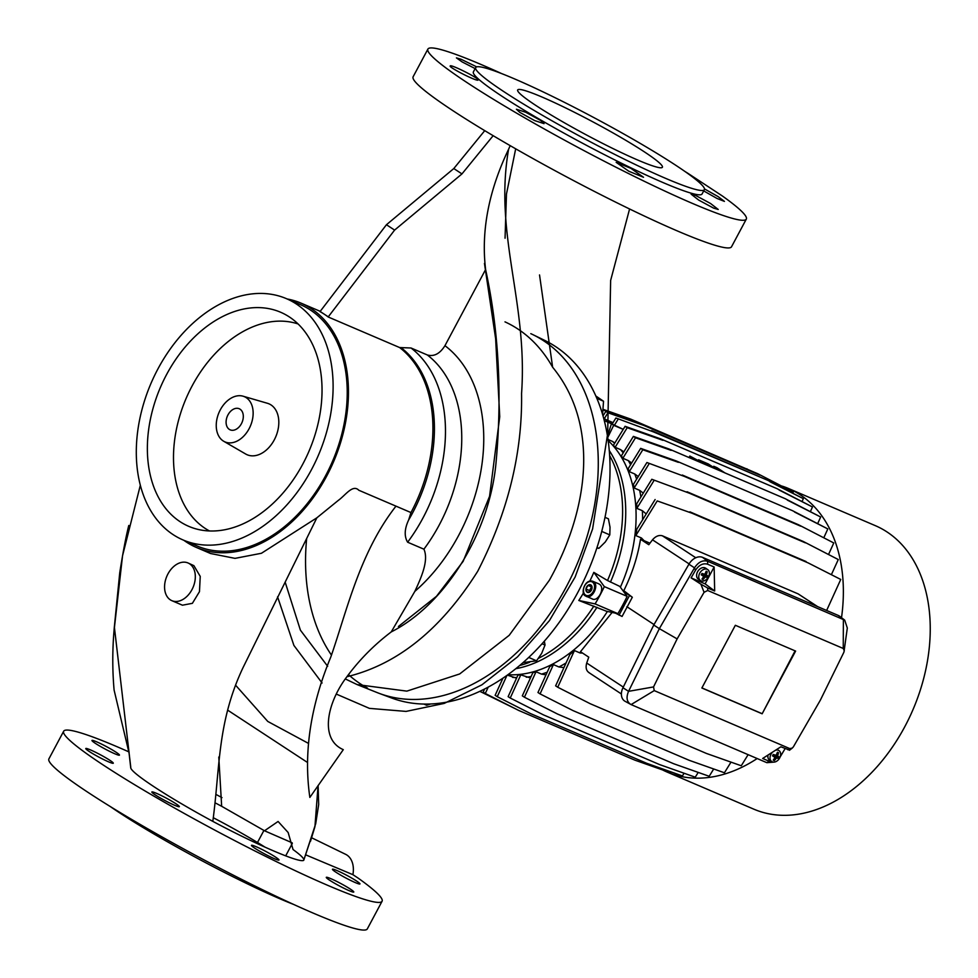 <?xml version="1.0" encoding="UTF-8"?>
<svg xmlns="http://www.w3.org/2000/svg" width="978" height="978" viewBox="0 0 978 978"><rect width="100%" height="100%" fill="white"/><g stroke="black" fill="none" stroke-linecap="round" stroke-linejoin="round"><path stroke-width="1.47" d="M241.407 423.719A11.479 7.971 -66.8 0 0 239.219 408.743A11.479 7.971 -66.8 0 0 227.984 414.88A11.479 7.971 -66.8 0 0 230.185 429.855A11.479 7.971 -66.8 0 0 241.407 423.719M478.083 80.013C480.149 78.827 450.577 63.949 450.247 65.954L450.235 65.978C448.205 67.127 477.729 82.103 478.083 80.013L478.095 79.988M519.746 112.348L534.66 120.587L544.049 123.644L540.724 120.514L525.797 112.299L516.408 109.243L519.746 112.348M628.817 171.236L643.524 177.275L630.883 168.338L616.164 162.324L628.817 171.236M713.598 208.118L718.231 209.463L710.603 203.534L695.725 195.478L691.091 194.133L698.683 200.074L713.598 208.118M703.695 190.918L717.094 198.497L724.417 201.382L718.096 196.59L704.49 188.913M476.702 66.871L461.054 59.242L456.42 57.885L462.129 61.92L475.149 68.594M359.953 883.953A15.587 1.381 -151.9 0 1 345.454 877.767A15.587 1.381 -151.9 0 1 332.459 869.259A15.587 1.381 -151.9 0 1 332.471 869.246A15.587 1.381 -151.9 0 1 346.97 875.432A15.587 1.381 -151.9 0 1 359.965 883.941A15.587 1.381 -151.9 0 1 359.953 883.953M349.146 890.677A15.587 1.381 -151.9 0 1 334.073 882.951A15.587 1.381 -151.9 0 1 326.285 877.352A15.587 1.381 -151.9 0 1 330.919 878.696A15.587 1.381 -151.9 0 1 345.98 886.423A15.587 1.381 -151.9 0 1 353.779 892.034A15.587 1.381 -151.9 0 1 349.146 890.677M264.366 853.794A15.587 1.381 -151.9 0 1 251.468 845.334A15.587 1.381 -151.9 0 1 266.077 851.569A15.587 1.381 -151.9 0 1 278.974 860.017A15.587 1.381 -151.9 0 1 264.366 853.794M155.282 794.906A15.587 1.381 -151.9 0 1 151.859 791.984A15.587 1.381 -151.9 0 1 161.04 795.432A15.587 1.381 -151.9 0 1 175.918 803.745A15.587 1.381 -151.9 0 1 179.353 806.667A15.587 1.381 -151.9 0 1 170.172 803.219A15.587 1.381 -151.9 0 1 155.282 794.906M85.795 748.525A15.587 1.381 -151.9 0 1 100.294 754.71A15.587 1.381 -151.9 0 1 113.289 763.219A15.587 1.381 -151.9 0 1 113.277 763.231A15.587 1.381 -151.9 0 1 98.778 757.045A15.587 1.381 -151.9 0 1 85.783 748.537A15.587 1.381 -151.9 0 1 85.795 748.525M96.602 741.801A15.587 1.381 -151.9 0 1 111.675 749.527A15.587 1.381 -151.9 0 1 119.463 755.126A15.587 1.381 -151.9 0 1 114.829 753.781A15.587 1.381 -151.9 0 1 99.768 746.055A15.587 1.381 -151.9 0 1 91.969 740.444A15.587 1.381 -151.9 0 1 96.602 741.801M213.595 817.877A82.03 7.298 -151.9 0 1 264.757 846.985M637.998 160.147A82.03 7.298 28.1 0 0 662.399 167.25A82.03 7.298 28.1 0 0 621.385 137.727A82.03 7.298 28.1 0 0 542.081 97.067A82.03 7.298 28.1 0 0 517.668 89.964A82.03 7.298 28.1 0 0 558.695 119.487A82.03 7.298 28.1 0 0 637.998 160.147M220.307 409.831A24.609 17.078 -66.8 0 0 223.73 441.274A24.609 17.078 -66.8 0 0 249.084 428.755A24.609 17.078 -66.8 0 0 243.021 396.188A24.609 17.078 -66.8 0 0 220.307 409.831M223.73 441.274L245.698 454.024A27.702 19.218 -66.8 0 0 274.243 439.941A27.702 19.218 -66.8 0 0 267.41 403.278L243.021 396.188M302.801 464.085A116.492 80.844 -66.8 0 0 287.813 315.967A116.492 80.844 -66.8 0 0 166.602 374.513A116.492 80.844 -66.8 0 0 196.639 529.061A116.492 80.844 -66.8 0 0 302.801 464.085M298.07 323.95A112.788 78.264 -66.8 0 0 192.116 385.931A112.788 78.264 -66.8 0 0 209.5 530.968M188.008 562.961L193.888 565.651L200.233 576.384L199.475 591.653L192.385 603.328L182.446 605.199L171.871 600.675A20.514 14.23 -66.8 0 0 192.507 588.573A20.514 14.23 -66.8 0 0 189.561 563.793A20.514 14.23 -66.8 0 0 188.008 562.961A20.514 14.23 -66.8 0 0 167.372 575.064A20.514 14.23 -66.8 0 0 170.319 599.832A20.514 14.23 -66.8 0 0 171.871 600.675M346.909 676.727C359.391 659.795 374.171 644.857 391.249 631.91L414.855 591.36C420.907 578.291 429.061 560.516 423.914 549.184L407.63 542.215C404.11 536.335 404.452 528.902 408.67 519.929L410.968 512.57L395.98 506.152C359.708 552.46 346.945 610.773 330.845 656.91C310.429 706.116 303.424 752.962 309.855 797.425L343.29 749.649C319.036 739.124 327.337 702.375 346.909 676.727C397.557 664.453 441.151 629.319 477.704 571.286C507.863 512.533 522.484 453.291 521.567 393.535C527.986 301.872 493.756 234.928 508.572 149.304L510.186 145.649M320.124 311.469L320.038 311.627A132.898 92.225 113.2 0 1 324.195 314.146L328.278 316.823L394.599 230.099L386.444 224.732L320.124 311.469L324.195 314.146A132.898 92.225 113.2 0 1 328.192 316.982L399.611 347.545L411.029 347.997L427.313 354.965A136.993 95.074 113.2 0 1 439.134 525.174A136.993 95.074 113.2 0 1 423.914 549.184M287.165 298.975A132.898 92.225 113.2 0 1 301.09 303.156A132.898 92.225 113.2 0 1 326.505 476.433A132.898 92.225 113.2 0 1 196.541 547.521A132.898 92.225 113.2 0 1 183.901 540.333M196.541 547.521L210.539 553.511L235.026 558.365L261.444 553.267L316.86 517.814L338.474 500.259C345.356 495.345 352.801 483.988 358.804 490.247L395.98 506.152M311.432 469.758A131.26 91.088 113.2 0 1 183.069 539.966A131.26 91.088 113.2 0 1 157.971 368.84A131.26 91.088 113.2 0 1 286.334 298.62A131.26 91.088 113.2 0 1 311.432 469.758M286.334 298.62L300.454 304.659A131.26 91.088 113.2 0 1 325.552 475.797A131.26 91.088 113.2 0 1 197.177 546.017L183.069 539.966M293.559 904.405A129.622 11.528 -151.9 0 1 119.377 812.681A129.622 11.528 -151.9 0 1 110.282 806.544M311.689 837.804L345.65 854.332A23.056 16.003 113.2 0 1 352.899 874.674L358.07 878.073A180.478 16.039 -151.9 0 1 382.08 901.251L367.312 928.904A180.478 16.039 -151.9 0 1 313.608 913.281A180.478 16.039 -151.9 0 1 139.145 823.831A180.478 16.039 -151.9 0 1 48.9 758.891L63.668 731.226A180.478 16.039 -151.9 0 1 129.133 751.996M530.797 333.657A195.245 135.502 113.2 0 1 566.042 587.289A195.245 135.502 113.2 0 1 377.215 692.607L357.129 684.588L406.848 691.128L459.684 673.952L509.196 635.321L549.391 580.223C588.096 510.944 600.406 425.626 552.631 367.227L539.538 274.952M367.508 688.072A195.245 135.502 113.2 0 1 348.437 674.6A195.245 135.502 -66.8 0 0 360.307 683.781A195.245 135.502 -66.8 0 0 367.508 688.072M331.456 655.101A195.245 135.502 113.2 0 1 306.64 538.744A195.245 135.502 -66.8 0 0 331.456 655.101M285.173 582.154L300.405 630.174L327.667 666.299M345.344 678.952L357.129 684.588M475.699 67.555L473.389 71.883A129.622 11.528 28.1 0 0 538.206 118.521A129.622 11.528 28.1 0 0 663.5 182.764A129.622 11.528 28.1 0 0 702.07 193.974L704.38 189.659A129.622 11.528 28.1 0 0 639.563 143.02A129.622 11.528 28.1 0 0 514.269 78.778A129.622 11.528 28.1 0 0 475.699 67.555A129.622 11.528 28.1 0 0 540.516 114.194A129.622 11.528 28.1 0 0 665.81 178.436A129.622 11.528 28.1 0 0 704.38 189.659M684.918 171.456A180.478 16.039 -151.9 0 1 687.571 173.094L722.302 195.942A180.478 16.039 -151.9 0 1 746.312 219.109A180.478 16.039 -151.9 0 1 692.607 203.485A180.478 16.039 -151.9 0 1 518.144 114.035A180.478 16.039 -151.9 0 1 427.899 49.096A180.478 16.039 -151.9 0 1 481.604 64.719A180.478 16.039 -151.9 0 1 501.641 73.594M746.312 219.109L731.532 246.774A180.478 16.039 -151.9 0 1 564.771 175.918A180.478 16.039 -151.9 0 1 413.132 76.749L427.899 49.096M629.587 208.974L610.639 280.429L607.668 433.743L592.607 528.902L575.15 576.996L549.416 620.627L517.521 656.874L481.934 684.808L444.232 703.402L406.066 711.409L369.403 708.365L336.383 694.111M322.092 682.986L293.913 645.443L277.569 596.8M308.07 743.17L267.764 721.434L235.955 685.615M515.687 148.803L506.47 194.023L505.051 238.229M391.249 631.91C445.577 604.294 489.33 532.753 495.932 463.768C502.301 395.43 498.866 330.686 485.614 269.537C480.993 231.101 488.658 191.028 508.572 149.304M427.313 354.965C434.012 356.836 439.892 353.743 444.953 345.674L485.443 269.83M505.003 321.872A195.93 135.979 113.2 0 1 552.631 367.227M218.779 757.033L221.664 806.288L264.5 830.774L278.094 821.471L288.155 832.522L293.045 849.54C300.967 855.285 304.537 858.855 303.742 860.273L314.928 826.716L310.478 841.325M306.835 762.033L227.911 710.309M318.07 785.53L314.928 826.716M318.119 785.456L318.681 804.564L315.711 823.684L303.742 860.273C300.27 863.574 257.018 844.955 212.813 821.361C167.458 796.923 129.218 771.776 130.783 767.412L114.426 627.509L122.543 555.749L140.343 485.21M292.178 842.816L264.5 830.774M305.747 854.87L352.899 874.674M382.08 901.251A180.478 16.039 -151.9 0 1 215.319 830.395A180.478 16.039 -151.9 0 1 63.668 731.226M216.688 794.821A180.478 16.039 -151.9 0 1 221.994 797.608M221.664 806.288L215.955 803.268M484.746 130.649L453.804 168.546L461.958 173.913L493.156 135.685M394.599 230.099L461.958 173.913M386.444 224.732L453.804 168.546M316.86 517.814L243.106 667.473C217.14 722.29 220.099 767.767 212.813 821.361M544.355 641.201L545.039 645.028L541.702 653.316L536.531 660.81L523.071 662.619M379.378 693.439L391.823 698.072A194.598 135.05 -66.8 0 0 584.734 578.597A194.598 135.05 -66.8 0 0 555.443 346.493A194.598 135.05 -66.8 0 0 544.832 340.454L532.9 334.647M379.342 693.426A195.245 135.502 -66.8 0 0 572.888 573.573A195.245 135.502 -66.8 0 0 543.499 340.686A195.245 135.502 -66.8 0 0 532.863 334.623M589.856 581.042A124.609 86.48 -66.8 0 0 593.817 572.374L607.509 580.529L619.759 586.384L627.142 596.36A146.847 101.908 113.2 0 1 617.888 613.658L606.47 611.25L578.805 600.468A124.609 86.48 -66.8 0 0 583.499 592.912M507.949 674.71A131.26 91.088 -66.8 0 0 607.411 611.446M706.177 464.244L711.752 466.971L706.177 464.244M622.314 605.859A5.746 3.985 -66.8 0 0 623.561 604.147A5.746 3.985 -66.8 0 0 624.343 602.008M700.994 580.822A6.565 4.694 123.3 0 0 708.219 577.277A6.565 4.694 123.3 0 0 707.681 569.575A6.565 4.694 123.3 0 0 707.155 569.282A6.565 4.694 123.3 0 0 699.93 572.827A6.565 4.694 123.3 0 0 700.468 580.541A6.565 4.694 123.3 0 0 700.994 580.822M707.216 571.678L706.165 571.225A13.949 8.839 120.4 0 1 704.759 574.318A13.949 1.198 -159 0 1 701.996 573.426L701.25 574.819A13.949 1.259 35.2 0 0 703.683 576.323A13.949 8.631 107.7 0 1 701.96 579.098L703.011 579.551A13.949 10.587 -60.2 0 0 705.199 576.971A13.949 2.934 28 0 0 707.18 577.35L707.925 575.969L706.275 574.966A13.949 10.367 -75.2 0 0 707.216 571.678L705.933 571.837M707.681 569.575L705.517 568.145A6.565 4.694 123.3 0 0 705.395 568.071A6.565 4.694 123.3 0 0 704.991 567.863A6.565 4.694 123.3 0 0 697.779 571.409A6.565 4.694 123.3 0 0 698.304 579.123L700.468 580.541M772.498 752.168A6.565 4.694 123.3 0 0 771.74 761.556A6.565 4.694 123.3 0 0 772.265 761.838A6.565 4.694 123.3 0 0 779.49 758.292A6.565 4.694 123.3 0 0 778.953 750.591A6.565 4.694 123.3 0 0 778.427 750.309A6.565 4.694 123.3 0 0 775.493 750.248M778.488 752.705L777.437 752.253A13.949 8.839 120.4 0 1 776.031 755.346A13.949 1.198 -159 0 1 773.268 754.454L772.522 755.835A13.949 1.259 35.2 0 0 774.955 757.351A13.949 8.631 107.7 0 1 773.231 760.126L774.283 760.578A13.949 10.587 -60.2 0 0 776.471 757.999A13.949 2.934 28 0 0 778.451 758.378L779.197 756.984L777.547 755.994A13.949 10.367 -75.2 0 0 778.488 752.705L777.204 752.864M705.395 568.071A4.902 3.496 -56.7 0 1 705.761 568.23A4.902 3.496 -56.7 0 1 706.36 568.707M507.362 675.126L516.543 678.17M516.8 677.595A131.26 91.088 113.2 0 1 512.582 677.363M520.785 674.857L510.235 698.023L508.132 696.642L517.912 675.162L520.785 674.857L530.443 677.999M531.103 676.544A131.26 91.088 113.2 0 1 526.274 677.204M536.017 671.752L524.428 697.228L522.313 695.847L532.827 672.754L536.017 671.752L541.531 674.111L545.993 674.857M547.203 672.204A131.26 91.088 113.2 0 1 541.531 674.111M553.414 664.6L540.076 693.891L537.961 692.51L549.746 666.617L553.414 664.6L558.951 666.972L563.927 667.607M566.054 662.937A131.26 91.088 113.2 0 1 558.951 666.972M557.741 687.241L555.626 685.847L569.893 654.514L574.428 650.566L557.741 687.241L590.272 703.744L706.483 753.463L741.275 765.762L748.121 754.661M581.079 652.106A131.26 91.088 113.2 0 1 580.04 652.962L574.428 650.566M612.118 612.436L580.467 651.703L588.768 657.155L586.714 663.035C585.431 667.717 586.287 670.957 589.269 672.754M757.18 758.537A154.231 107.03 113.2 0 1 667.094 772.058L753.965 809.222A154.231 107.03 -66.8 0 0 909.088 718.231A154.231 107.03 -66.8 0 0 886.985 531.922A154.231 107.03 -66.8 0 0 875.298 525.638L788.427 488.474A154.231 107.03 113.2 0 1 841.52 617.68M598.658 583.793L599.367 584.172C605.798 587.79 597.619 603.096 591.678 598.585M586.323 596.36L585.7 596.03C591.653 600.541 599.82 585.235 593.401 581.617L592.778 581.274C584.477 578.621 580.162 594.306 585.639 595.993L592.216 598.891M587.888 585.419L590.932 584.978A4.108 2.848 113.2 0 1 592.045 588.157A4.108 2.848 113.2 0 1 590.125 591.751L587.081 592.191A4.108 2.848 113.2 0 1 585.969 589.025L587.888 585.419A4.108 2.848 113.2 0 1 590.932 584.978L592.045 588.157L590.125 591.751A4.108 2.848 113.2 0 1 587.081 592.191L585.969 589.025A4.108 2.848 113.2 0 1 586.604 587.008A4.108 2.848 113.2 0 1 587.888 585.419L591.776 586.91M585.969 589.025L589.551 590.553L591.47 586.959M589.991 591.8L589.551 590.553M593.817 572.374L604.331 586.604A146.847 101.908 113.2 0 1 595.089 603.903L578.805 600.468M782.253 486.152A154.231 107.03 113.2 0 1 788.427 488.474M667.094 772.058A154.231 107.03 113.2 0 1 662.534 769.918M620.382 587.216A131.26 91.088 -66.8 0 0 608.133 440.589M689.111 563.903L652.497 539.819L648.805 544.709L640.504 539.257C637.644 556.824 632.069 573.976 623.793 590.688L622.546 590.15M640.504 539.257L644.062 540.675L641.434 537.986A131.26 91.088 113.2 0 1 641.238 539.563M641.434 537.986L635.822 535.577L657.216 500.919L692.008 513.218L657.216 500.919M655.113 499.538L636.825 529.147L635.822 535.577M651.813 479.281L689.135 493.12L651.813 479.281L636.715 503.756L636.837 508.364L642.375 510.724A131.26 91.088 113.2 0 1 642.595 519.807M646.898 462.521L684.441 476.433L646.898 462.521L633.426 484.342L634.147 487.985L639.649 490.345A131.26 91.088 113.2 0 1 640.896 496.958M629.282 471.653L642.803 449.758L640.688 448.376L628.157 468.67L629.282 471.653L634.771 474A131.26 91.088 113.2 0 1 636.617 479.171M622.852 458.266L635.492 437.777L633.389 436.384L621.397 455.809L622.852 458.266L628.316 460.601A131.26 91.088 113.2 0 1 630.59 464.733M615.125 447.288L627.216 427.704L625.101 426.31L613.402 445.283L615.125 447.288L620.578 449.623A131.26 91.088 113.2 0 1 623.194 452.9M607.974 439.477L612.399 441.371A131.26 91.088 113.2 0 1 614.6 443.327M607.693 437.582L613.683 425.308L623.206 429.379M623.243 429.33L612.142 424.097L615.908 417.997L653.732 432.007L767.828 480.345L803.341 498.67L769.93 481.726M613.035 422.655L605.675 419.501M613.683 425.308L611.409 423.816M612.399 441.371L614.795 443.022M615.419 613.133L622.081 616.446L632.326 597.252L623.622 591.604M619.025 615.138L629.27 595.944M623.793 590.688L632.326 597.252M620.578 449.623L623.83 451.873M628.316 460.601L631.678 462.973M634.771 474L638.255 476.53M639.649 490.345L643.279 493.12M642.375 510.724L646.213 513.939M582.533 653.059L580.04 652.962M644.062 540.675L649.954 543.193M817.596 606.592L798.158 593.89L662.399 535.81C658.976 534.832 655.676 536.176 652.497 539.819M654.037 624.575L626.861 606.702M653.756 625.04L659.355 628.646L628.561 691.336L653.536 686.935L654.245 690.615L789.772 748.598L792.302 748.06L793.415 746.789L820.346 700.175L843.941 652.143L847.315 628.035L844.699 620.125L839.699 616.274A12.311 8.79 123.3 0 0 838.317 615.468L702.571 557.374A12.311 8.79 123.3 0 0 688.928 564.208L653.756 625.04L622.962 687.754A12.311 8.79 123.3 0 0 625.003 701.25L631.091 704.588L766.85 762.681L773.745 762.131M622.962 687.754L628.561 691.336C625.944 697.656 626.788 702.07 631.091 704.588L654.245 690.615M844.699 620.125L707.62 561.262C702.742 559.844 698.378 562.032 694.502 567.827L659.355 628.646L677.131 638.903L653.536 686.935M766.85 762.681L769.16 761.263L762.657 758.476L780.884 746.801L788.953 749.881M769.16 761.263L772.045 761.74M780.175 756.886L785.114 748.61M844.332 650.871L843.244 648.463L707.705 590.48L704.074 592.301L677.131 638.903M702.571 557.374L707.62 561.262L707.632 564.208L714.136 566.995L714.673 591.005L707.705 588.022L707.705 590.48M688.928 564.208L694.502 567.827L695.468 570.296L691.091 577.864L705.126 583.866L714.136 566.995M707.632 564.208C703.109 562.9 699.05 564.929 695.468 570.296M704.074 592.301L700.896 584.184L707.705 588.022M700.896 584.184L691.091 577.864M701.862 687.999L762.143 713.793L795.615 651.079L735.346 625.284L701.862 687.999M762.143 713.793L795.09 650.859M701.911 687.913L761.654 713.475M705.126 583.866L714.673 591.005M768.023 755.028A6.565 4.694 123.3 0 0 769.588 760.138L771.74 761.556M774.955 757.351L772.73 755.468M774.283 760.578L773.806 759.307M776.471 757.999L774.063 756.08L775.285 756.434L775.896 755.297M778.451 758.378L775.285 756.434M779.197 756.984L776.043 755.334M777.547 755.994L776.08 755.26M703.683 576.323L701.446 574.441M703.011 579.551L702.534 578.291M705.199 576.971L702.791 575.064L704.013 575.419L704.625 574.282M707.18 577.35L704.013 575.419M707.925 575.969L704.759 574.306M706.275 574.966L704.808 574.233M540.076 693.891L573.01 710.603L689.221 760.322L724.429 772.767L730.994 762.131M524.428 697.228L557.558 714.05L673.769 763.769L709.197 776.287L713.708 768.977M510.235 698.023L543.499 714.906L659.71 764.625L695.26 777.192L698.219 772.412M502.912 678.231L495.137 695.309L497.252 696.703L530.577 713.61L646.788 763.329L682.424 775.933L684.087 773.243M506.922 675.456L497.252 696.703M484.575 689.05L483.181 692.106L485.296 693.488L518.67 710.431L634.881 760.15L670.566 772.767L671.091 771.923M488.181 687.167L485.296 693.488M479.856 691.36L515.626 708.879M603.402 410.1L632.693 420.442L630.578 419.061L749.833 470.332M603.475 409.476L630.578 419.061M747.84 469.477L746.789 468.78M632.693 420.442L638.292 422.851M604.318 418.633L607.949 412.765L605.834 411.371L641.544 424L757.754 473.719L793.268 492.056L757.754 473.719M602.998 415.968L605.834 411.371M607.949 412.765L643.658 425.381L641.544 424M792.828 493.022L793.268 492.056M643.658 425.381L759.869 475.1M614.257 425.491L618.023 419.379M615.908 417.997L653.732 432.007M802.107 501.384L803.341 498.67M651.617 430.613L767.828 480.345M633.389 436.384L669.025 448.988L785.236 498.707L820.676 517.007L787.339 500.1M635.492 437.777L671.14 450.369M817.73 523.487L820.676 517.007M669.025 448.988L697.803 461.298L689.845 456.066L688.989 457.533M713.219 467.191L713.744 466.286L716.996 467.68L724.955 472.924L785.236 498.707M689.845 456.066L706.495 465.015L698.536 459.782L698.011 460.687M698.536 459.782L708.304 463.963L716.275 469.195L721.703 471.518L713.744 466.286M625.101 426.31L660.786 438.926L776.997 488.645L812.486 506.971L779.111 490.039M627.216 427.704L662.901 440.32M810.432 511.494L812.486 506.971M660.786 438.926L776.997 488.645M640.688 448.376L676.25 460.944L792.461 510.663L827.828 528.927L794.564 512.044M642.803 449.758L678.365 462.325M823.867 537.619L827.828 528.927M676.25 460.944L792.461 510.663M634.147 487.985L649.013 463.902M798.537 524.758L833.782 542.961L798.537 524.758L682.326 475.039M828.61 554.33L833.782 542.961M684.441 476.433L800.64 526.152M636.837 508.364L653.927 480.675M803.231 541.457L838.28 559.55L803.231 541.457L687.021 491.738M831.496 574.441L838.28 559.55M689.135 493.12L805.346 542.839M808.219 562.937L840.75 579.453L808.219 562.937L692.008 513.218M826.642 610.468L840.75 579.453M806.104 561.555L689.893 511.836M603.622 418.205A146.847 101.908 113.2 0 1 611.458 423.694L604.257 420.626M611.458 423.694L607.472 436.188M627.142 596.36L604.331 586.604M617.888 613.658L595.089 603.903M430.552 704.013L426.628 705.236L423.951 704.074M545.039 645.028L542.093 643.756M536.531 660.81L528.756 657.448M601.727 531.409L609.795 534.893L610.027 527.24L608.402 518.805L604.991 517.338M609.795 534.893L605.26 542.008L598.878 548.34L596.996 547.521M598.878 548.34L596.837 548.035M595.798 395.968L603.524 401.237L596.837 398.364M603.524 401.237L602.582 414.538M444.953 345.674A152.58 105.893 113.2 0 1 458.56 535.577A152.58 105.893 113.2 0 1 414.855 591.36M411.029 347.997A136.993 95.074 113.2 0 1 422.851 518.206A136.993 95.074 113.2 0 1 407.63 542.215M400.992 347.606A133.399 92.58 113.2 0 1 412.41 513.254A133.399 92.58 113.2 0 1 408.67 519.929M399.611 347.545A132.898 92.225 113.2 0 1 410.968 512.57M585.541 595.076A7.384 5.122 113.2 0 1 584.685 585.749A7.384 5.122 113.2 0 1 592.472 582.106A7.384 5.122 113.2 0 1 593.328 591.421A7.384 5.122 113.2 0 1 585.541 595.076M519.758 665.48A129.793 90.074 -66.8 0 0 529.563 662.289M538.499 658.316A129.793 90.074 -66.8 0 0 593.854 606.079M515.871 668.671A130.477 90.551 -66.8 0 0 596.971 607.301M817.253 606.446L798.158 593.89M623.292 687.082L586.714 663.035M695.774 557.753L662.399 535.81M838.317 615.468L843.378 619.355L843.244 648.463M787.852 749.784L789.772 748.598M610.443 582.081A130.477 90.551 -66.8 0 0 609.233 450.479M607.509 580.529A129.793 90.074 -66.8 0 0 609.6 455.503M292.312 843.452L285.698 855.848M484.452 263.412L495.638 338.718L499.746 416.714L489.562 496.311L463.144 561.36L436.481 596.311L398.425 626.495M301.09 303.156L320.222 311.334M128.778 525.479C126.052 536.176 123.032 551.959 119.732 572.839L114.573 624.685C112.36 646.813 112.201 668.61 114.096 690.052L129.059 752.974L130.71 767.596M263.938 830.42L257.483 842.498M776.984 749.295L778.953 750.591M592.778 581.274L598.744 583.829M588.609 672.399L621.385 693.952M789.417 750.309L792.302 748.06"/></g></svg>
